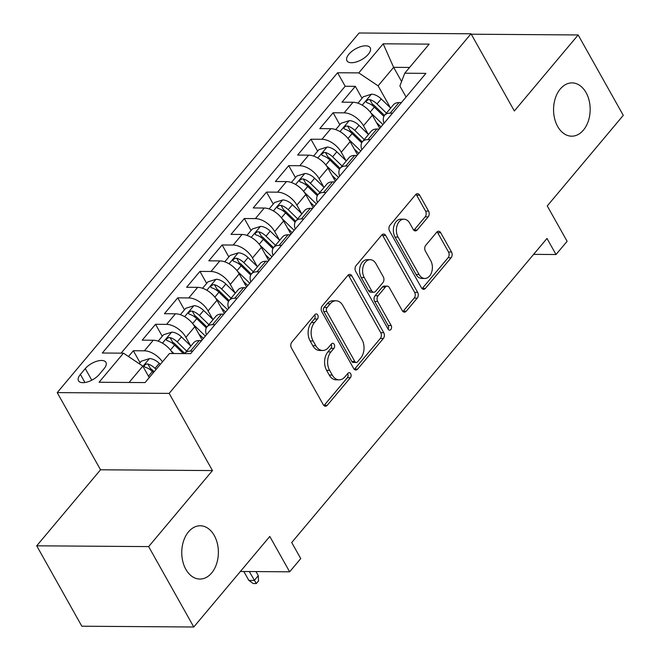 <?xml version="1.0" encoding="UTF-8"?>
<svg xmlns="http://www.w3.org/2000/svg" width="660" height="660" viewBox="0 0 660 660"><rect width="100%" height="100%" fill="white"/><g stroke="black" fill="none" stroke-linecap="round" stroke-linejoin="round"><path stroke-width="0.99" d="M317.732 314.977A2.863 1.963 90.4 0 0 316.222 313.929A2.863 1.963 90.4 0 0 314.968 314.581L291.819 342.161A4.084 2.805 90.4 0 0 291.406 347.911L323.301 404.737A4.084 2.805 90.4 0 0 325.446 406.23A4.084 2.805 90.4 0 0 327.245 405.298L350.394 377.726A2.863 1.963 90.4 0 0 350.683 373.7A2.863 1.963 90.4 0 0 349.181 372.652A2.863 1.963 90.4 0 0 347.919 373.304L344.924 376.868A13.076 8.984 90.4 0 1 339.158 379.846A13.076 8.984 90.4 0 1 332.277 375.078L329.62 370.342A13.076 8.984 90.4 0 1 330.924 351.928L333.919 348.364A2.863 1.963 90.4 0 0 334.207 344.338A2.863 1.963 90.4 0 0 332.706 343.291A2.863 1.963 90.4 0 0 331.444 343.942L328.449 347.515A13.076 8.984 90.4 0 1 322.682 350.485A13.076 8.984 90.4 0 1 315.802 345.716L313.145 340.981A13.076 8.984 90.4 0 1 314.449 322.575L317.443 319.003A2.863 1.963 90.4 0 0 317.732 314.977M322.682 350.485L319.663 350.468A13.076 8.984 90.4 0 1 312.782 345.691L310.126 340.956A13.076 8.984 90.4 0 1 311.421 322.55L314.424 318.986A2.863 1.963 90.4 0 0 314.704 314.952A2.863 1.963 90.4 0 0 314.688 314.919M323.936 405.578A4.084 2.805 90.4 0 0 324.225 405.281L347.374 377.701A2.863 1.963 90.4 0 0 347.655 373.675A2.863 1.963 90.4 0 0 347.638 373.634M339.158 379.846L336.138 379.83A13.076 8.984 90.4 0 1 329.257 375.053L326.601 370.318A13.076 8.984 90.4 0 1 327.904 351.912L330.899 348.34A2.863 1.963 90.4 0 0 331.18 344.314A2.863 1.963 90.4 0 0 331.163 344.281M557.659 126.456A26.647 18.307 90.4 0 0 571.676 136.183A26.647 18.307 90.4 0 0 588.357 120.978A26.647 18.307 90.4 0 0 586.072 92.614A26.647 18.307 90.4 0 0 572.055 82.888A26.647 18.307 90.4 0 0 555.373 98.093A26.647 18.307 90.4 0 0 557.659 126.456M185.856 569.349A26.647 18.307 90.4 0 0 199.881 579.067A26.647 18.307 90.4 0 0 216.562 563.863A26.647 18.307 90.4 0 0 214.269 535.499A26.647 18.307 90.4 0 0 200.252 525.772A26.647 18.307 90.4 0 0 183.571 540.986A26.647 18.307 90.4 0 0 185.856 569.349M348.901 54.203A13.324 6.188 -29.3 0 0 346.962 60.794A13.324 6.188 -29.3 0 0 356.326 61.941A13.324 6.188 -29.3 0 0 368.263 54.343A13.324 6.188 -29.3 0 0 370.202 47.751A13.324 6.188 -29.3 0 0 360.838 46.604A13.324 6.188 -29.3 0 0 348.901 54.203M428.167 216.868A4.084 2.805 90.4 0 0 428.579 211.118L419.628 195.17A4.084 2.805 90.4 0 0 417.483 193.685A4.084 2.805 90.4 0 0 415.676 194.609L389.969 225.241A4.084 2.805 90.4 0 0 389.565 230.992L421.451 287.818A4.084 2.805 90.4 0 0 423.605 289.311A4.084 2.805 90.4 0 0 425.403 288.379L451.11 257.755A4.084 2.805 90.4 0 0 451.522 251.996L440.715 232.741A4.084 2.805 90.4 0 0 438.562 231.248A4.084 2.805 90.4 0 0 436.763 232.18L425.758 245.289A4.084 2.805 90.4 0 0 425.353 251.039L430.708 260.593A10.931 7.507 90.4 0 1 431.648 272.225A10.931 7.507 90.4 0 1 424.809 278.462A10.931 7.507 90.4 0 1 419.059 274.477L398.062 237.064A10.931 7.507 90.4 0 1 397.122 225.431A10.931 7.507 90.4 0 1 403.969 219.186A10.931 7.507 90.4 0 1 409.72 223.179L413.218 229.416A4.084 2.805 90.4 0 0 415.363 230.909A4.084 2.805 90.4 0 0 417.169 229.977L428.167 216.868L425.147 216.851A4.084 2.805 90.4 0 0 425.552 211.093L416.608 195.154A4.084 2.805 90.4 0 0 415.965 194.312M148.648 546.595L212.462 470.572L100.534 469.788L36.721 545.812L148.648 546.595L193.768 627L269.791 536.44L289.649 571.816L300.745 558.599L291.72 542.52L546.991 238.441L556.009 254.521L567.113 241.304L547.255 205.928L623.279 115.36L578.16 34.955L471.265 34.204M212.462 470.572L169.15 393.385L471.026 33.784L514.346 110.979L578.16 34.955M351.871 275.888A4.084 2.805 90.4 0 0 349.717 274.395A4.084 2.805 90.4 0 0 347.919 275.327L322.212 305.951A4.084 2.805 90.4 0 0 321.799 311.71L353.694 368.536A4.084 2.805 90.4 0 0 355.839 370.021A4.084 2.805 90.4 0 0 357.646 369.097L383.353 338.464A4.084 2.805 90.4 0 0 383.757 332.714L351.871 275.888L348.843 275.872A4.084 2.805 90.4 0 0 348.2 275.03M356.087 265.592L381.802 234.968A4.084 2.805 90.4 0 1 383.6 234.044A4.084 2.805 90.4 0 1 385.753 235.529L417.64 292.355A4.084 2.805 90.4 0 1 417.236 298.114L406.23 311.215A4.084 2.805 90.4 0 1 404.432 312.147A4.084 2.805 90.4 0 1 402.278 310.654L389.342 287.611A4.084 2.805 90.4 0 0 387.197 286.118A4.084 2.805 90.4 0 0 385.399 287.05L378.097 295.746A4.084 2.805 90.4 0 0 377.693 301.496L391.157 325.487A2.863 1.963 90.4 0 1 391.397 328.531A2.863 1.963 90.4 0 1 389.606 330.165A2.863 1.963 90.4 0 1 388.105 329.117L355.682 271.351A4.084 2.805 90.4 0 1 356.087 265.592M193.768 627L81.84 626.216L36.721 545.812M362.035 98.299L355.311 86.32L341.995 102.184L353.034 102.267L344.157 112.843A16.657 9.314 40 0 1 363.478 125.796L368.272 134.326M339.834 124.74L333.118 112.761L319.795 128.626L330.841 128.708L321.964 139.285A16.657 9.314 40 0 1 341.278 152.237L346.071 160.768M317.641 151.181L310.918 139.202L297.602 155.067L308.641 155.149L299.764 165.726A16.657 9.314 40 0 1 319.085 178.679L323.87 187.209M295.441 177.623L288.725 165.643L275.401 181.508L286.448 181.591L277.571 192.167A16.657 9.314 40 0 1 296.885 205.12L301.678 213.65M273.248 204.064L266.524 192.085L253.209 207.95L264.248 208.032L255.37 218.608A16.657 9.314 40 0 1 274.692 231.561L279.477 240.091M251.047 230.505L244.332 218.526L231.008 234.391L242.055 234.473L233.17 245.05A16.657 9.314 40 0 1 252.491 258.002L257.284 266.533M228.847 256.946L222.131 244.967L208.816 260.832L219.854 260.914L210.977 271.491A16.657 9.314 40 0 1 230.299 284.443L235.084 292.974M206.654 283.387L199.939 271.409L186.615 287.273L197.662 287.356L188.776 297.932A16.657 9.314 40 0 1 208.098 310.876L212.891 319.415M184.453 309.829L177.738 297.85L164.423 313.714L175.461 313.797L166.584 324.373A16.657 9.314 40 0 1 185.905 337.318L190.69 345.856M162.261 336.27L155.537 324.291L142.222 340.156L153.26 340.238A16.657 9.314 40 0 1 172.582 353.183L172.771 353.512M353.034 102.267A16.657 9.314 -140 0 1 372.355 115.219L379.748 128.378M330.841 128.708A16.657 9.314 -140 0 1 350.163 141.661L357.547 154.819M308.641 155.149A16.657 9.314 -140 0 1 327.962 168.102L335.354 181.261M286.448 181.591A16.657 9.314 -140 0 1 305.77 194.543L313.153 207.702M264.248 208.032A16.657 9.314 -140 0 1 283.569 220.984L290.961 234.143M242.055 234.473A16.657 9.314 -140 0 1 261.368 247.426L268.76 260.584M219.854 260.914A16.657 9.314 -140 0 1 239.176 273.867L246.568 287.026M197.662 287.356A16.657 9.314 -140 0 1 216.975 300.3L224.367 313.467M175.461 313.797A16.657 9.314 -140 0 1 194.782 326.741L202.166 339.908M99.157 374.542L104.041 368.725A12.911 5.989 -29.3 0 0 105.913 362.34A12.911 5.989 -29.3 0 0 96.847 361.226A12.911 5.989 -29.3 0 0 85.28 368.593L80.396 374.41A12.911 5.989 -29.3 0 0 78.523 380.795A12.911 5.989 -29.3 0 0 87.59 381.909A12.911 5.989 -29.3 0 0 99.157 374.542M169.15 393.385L57.214 392.601L359.098 33L471.026 33.784M355.311 86.32L345.18 86.254L337.598 72.749L102.308 353.017L123.486 353.166L142.807 366.118L149.243 377.586M337.598 72.749L358.776 72.897L383.188 43.807L429.173 44.129L404.753 73.219L425.931 73.367L190.641 353.644L169.471 353.496L145.051 382.577L99.066 382.255L123.486 353.166M184.594 353.595A16.657 9.314 40 0 1 184.833 353.29L193.71 342.713A16.657 9.314 40 0 1 199.246 340.56L201.613 340.576M184.833 353.29A16.657 9.314 40 0 1 190.369 351.137L192.737 351.153M401.387 102.605L399.019 102.589A16.657 9.314 -140 0 0 393.484 104.742L384.607 115.319A16.657 9.314 40 0 1 390.142 113.165L392.51 113.182M379.186 129.046L376.819 129.03A16.657 9.314 -140 0 0 371.283 131.183L362.406 141.76A16.657 9.314 40 0 1 367.942 139.606L370.31 139.623M356.994 155.488L354.626 155.471A16.657 9.314 -140 0 0 349.09 157.624L340.213 168.201A16.657 9.314 40 0 1 345.749 166.048L348.109 166.064M334.793 181.929L332.425 181.912A16.657 9.314 -140 0 0 326.89 184.066L318.013 194.642A16.657 9.314 40 0 1 323.548 192.489L325.916 192.505M312.601 208.37L310.233 208.354A16.657 9.314 -140 0 0 304.697 210.507L295.82 221.084A16.657 9.314 40 0 1 301.356 218.93L303.715 218.947M290.4 234.811L288.032 234.795A16.657 9.314 -140 0 0 282.497 236.948L273.62 247.525A16.657 9.314 40 0 1 279.155 245.371L281.523 245.388M268.207 261.253L265.84 261.236A16.657 9.314 -140 0 0 260.304 263.389L251.419 273.966A16.657 9.314 40 0 1 256.954 271.813L259.322 271.829M246.007 287.694L243.639 287.677A16.657 9.314 -140 0 0 238.103 289.831L229.226 300.407A16.657 9.314 40 0 1 234.762 298.254L237.13 298.271M223.806 314.135L221.447 314.119A16.657 9.314 -140 0 0 215.911 316.272L207.025 326.849A16.657 9.314 40 0 1 212.561 324.695L214.929 324.712M140.06 362.711L133.345 350.732L144.383 350.815A16.657 9.314 40 0 1 162.475 361.82M155.537 324.291L166.584 324.373M177.738 297.85L188.776 297.932M199.939 271.409L210.977 271.491M222.131 244.967L233.17 245.05M244.332 218.526L255.37 218.608M266.524 192.085L277.571 192.167M288.725 165.643L299.764 165.726M310.918 139.202L321.964 139.285M333.118 112.761L344.157 112.843M345.18 86.254L121.118 353.149M133.345 350.732L128.486 356.524M401.585 81.51L393.632 67.337L378.097 85.841L390.464 107.885M142.807 366.118L129.088 382.462M100.534 469.788L57.214 392.601M533.618 254.364L556.009 254.521M240.388 571.469L289.649 571.816M409.604 67.444L393.632 67.337L383.188 43.807M406.065 97.028L399.877 85.998L404.753 73.219M206.448 334.81A16.657 9.314 40 0 1 207.025 326.849M228.649 308.368A16.657 9.314 40 0 1 229.226 300.407M250.841 281.927A16.657 9.314 40 0 1 251.419 273.966M273.042 255.486A16.657 9.314 40 0 1 273.62 247.525M295.243 229.045A16.657 9.314 40 0 1 295.82 221.084M317.435 202.603A16.657 9.314 40 0 1 318.013 194.642M339.636 176.162A16.657 9.314 40 0 1 340.213 168.201M361.828 149.721A16.657 9.314 40 0 1 362.406 141.76M384.029 123.28A16.657 9.314 40 0 1 384.607 115.319M378.097 85.841L358.776 72.897M354.337 369.369A4.084 2.805 90.4 0 0 354.618 369.072L380.325 338.448A4.084 2.805 90.4 0 0 380.737 332.698L348.843 275.872M327.088 307.519A2.863 1.963 90.4 0 0 326.799 311.545L354.791 361.424A2.863 1.963 90.4 0 0 356.301 362.472A2.863 1.963 90.4 0 0 357.555 361.82L360.715 358.058A13.076 8.984 90.4 0 0 362.018 339.644L342.887 305.555A13.076 8.984 90.4 0 0 336.006 300.778A13.076 8.984 90.4 0 0 330.248 303.757L327.088 307.519L324.06 307.494A2.863 1.963 90.4 0 0 323.779 311.528L326.799 311.545M356.301 362.472L353.273 362.447A2.863 1.963 90.4 0 1 351.772 361.408L323.779 311.528M336.006 300.778L332.978 300.762A13.076 8.984 90.4 0 0 327.22 303.732L330.248 303.757M324.06 307.494L327.22 303.732M402.922 311.495A4.084 2.805 90.4 0 0 403.202 311.198L414.208 298.089A4.084 2.805 90.4 0 0 414.612 292.339L382.726 235.513A4.084 2.805 90.4 0 0 382.082 234.671M387.197 286.118L384.17 286.093A4.084 2.805 90.4 0 0 382.371 287.026L375.07 295.721A4.084 2.805 90.4 0 0 374.665 301.471L388.129 325.462L391.157 325.487M388.105 329.117A2.863 1.963 90.4 0 0 388.129 325.462M375.928 263.695A10.931 7.507 90.4 0 0 370.177 259.702A10.931 7.507 90.4 0 0 363.33 265.947A10.931 7.507 90.4 0 0 364.27 277.579L371.662 290.763A4.084 2.805 90.4 0 0 373.816 292.256A4.084 2.805 90.4 0 0 375.614 291.324L382.915 282.628A4.084 2.805 90.4 0 0 383.32 276.878L375.928 263.695M370.177 259.702L367.15 259.685A10.931 7.507 90.4 0 0 360.302 265.922A10.931 7.507 90.4 0 0 361.243 277.563L364.27 277.579M373.816 292.256L370.788 292.231A4.084 2.805 90.4 0 1 368.643 290.738L361.243 277.563M413.861 230.249A4.084 2.805 90.4 0 0 414.142 229.952L425.147 216.851M403.969 219.186L400.942 219.169A10.931 7.507 90.4 0 0 394.094 225.407A10.931 7.507 90.4 0 0 395.035 237.047L398.062 237.064M424.809 278.462L421.781 278.446A10.931 7.507 90.4 0 1 416.031 274.453L395.035 237.047M422.095 288.651A4.084 2.805 90.4 0 0 422.375 288.354L448.09 257.73A4.084 2.805 90.4 0 0 448.495 251.98L437.687 232.724A4.084 2.805 90.4 0 0 437.044 231.883M139.219 363.718L141.339 361.185L149.606 358.586A11.03 6.171 40 0 1 159.258 363.33L160.331 364.378M156.115 369.402L155.034 368.354A11.03 6.171 -140 0 0 147.881 364.023L146.297 364.072L144.4 365.392L144.21 366.548L145.216 367.199A11.03 6.171 40 0 1 152.369 371.53L153.45 372.57M147.881 364.023L150.48 368.651A5.618 3.143 40 0 1 152.575 370.21L154.151 371.737M258.283 575.685L258.53 580.915L256.311 583.555L253.283 583.539L248.837 580.404L254.282 580.445L258.283 575.685L255.981 571.585M256.311 583.555L249.282 571.535M248.837 580.404L243.837 571.494M170.965 350.707L173.869 353.521M158.161 341.146L163.531 334.744L171.806 332.145A11.03 6.171 40 0 1 181.45 336.889L190.905 346.063M186.681 351.087L177.235 341.913A11.03 6.171 -140 0 0 170.082 337.582L168.498 337.631L166.592 338.951L166.411 340.106L167.417 340.758A11.03 6.171 40 0 1 174.57 345.089L183.331 353.587M170.082 337.582L172.681 342.21A5.618 3.143 40 0 1 174.776 343.769L184.726 353.422M198.883 334.059L203.404 338.44M193.165 324.266L205.367 336.105M180.362 314.704L185.732 308.302L193.999 305.704A11.03 6.171 40 0 1 203.651 310.447L213.097 319.621M208.882 324.646L199.427 315.472A11.03 6.171 -140 0 0 192.274 311.14L190.69 311.19L188.793 312.51L188.603 313.665L189.61 314.317A11.03 6.171 40 0 1 196.771 318.648L206.332 327.921M192.274 311.14L194.873 315.769A5.618 3.143 40 0 1 196.969 317.328L206.918 326.98M221.084 307.618L225.604 311.998M215.358 297.825L227.56 309.664M202.554 288.263L207.933 281.861L216.2 279.262A11.03 6.171 40 0 1 225.844 284.006L235.298 293.18M231.083 298.204L221.628 289.03A11.03 6.171 -140 0 0 214.475 284.699L212.891 284.749L210.986 286.069L210.804 287.224L211.81 287.875A11.03 6.171 40 0 1 218.963 292.207L228.525 301.488M214.475 284.699L217.074 289.327A5.618 3.143 40 0 1 219.169 290.887L229.119 300.539M243.276 281.176L247.797 285.557M237.559 271.384L249.761 283.222M224.755 261.822L230.125 255.42L238.4 252.821A11.03 6.171 40 0 1 248.044 257.565L257.491 266.739M253.275 271.763L243.821 262.589A11.03 6.171 -140 0 0 236.668 258.258L235.084 258.308L233.186 259.627L232.996 260.783L234.003 261.434A11.03 6.171 40 0 1 241.164 265.765L250.726 275.047M236.668 258.258L239.266 262.886A5.618 3.143 40 0 1 241.362 264.445L251.32 274.098M265.477 254.735L269.998 259.116M259.751 244.942L271.953 256.781M246.947 235.381L252.326 228.979L260.593 226.38A11.03 6.171 40 0 1 270.237 231.124L279.691 240.298M275.476 245.322L266.021 236.148A11.03 6.171 -140 0 0 258.868 231.817L257.284 231.866L255.379 233.186L255.197 234.341L256.204 234.993A11.03 6.171 40 0 1 263.356 239.324L272.918 248.605M258.868 231.817L261.467 236.445A5.618 3.143 40 0 1 263.563 238.004L273.512 247.657M287.669 228.294L292.19 232.675M281.952 218.501L294.154 230.34M269.148 208.939L274.519 202.537L282.793 199.939A11.03 6.171 40 0 1 292.438 204.682L301.884 213.857M297.668 218.881L288.222 209.707A11.03 6.171 -140 0 0 281.061 205.375L279.477 205.425L277.579 206.745L277.39 207.9L278.404 208.552A11.03 6.171 40 0 1 285.557 212.883L295.119 222.164M281.061 205.375L283.66 210.004A5.618 3.143 40 0 1 285.755 211.563L295.713 221.215M309.87 201.853L314.391 206.233M304.153 192.06L316.354 203.899M291.34 182.498L296.719 176.096L304.986 173.498A11.03 6.171 40 0 1 314.63 178.241L324.085 187.415M319.869 192.439L310.414 183.265A11.03 6.171 -140 0 0 303.262 178.934L301.678 178.984L299.772 180.304L299.59 181.459L300.597 182.111A11.03 6.171 40 0 1 307.75 186.442L317.311 195.723M303.262 178.934L305.861 183.562A5.618 3.143 40 0 1 307.956 185.122L317.905 194.774M332.062 175.411L336.584 179.792M326.345 165.619L338.547 177.457M313.541 156.057L318.912 149.655L327.187 147.056A11.03 6.171 40 0 1 336.831 151.8L346.277 160.974M342.061 165.998L332.615 156.824A11.03 6.171 -140 0 0 325.462 152.493L323.878 152.542L321.973 153.862L321.783 155.017L322.798 155.669A11.03 6.171 40 0 1 329.95 160L339.512 169.282M325.462 152.493L328.053 157.121A5.618 3.143 40 0 1 330.149 158.68L340.106 168.333M354.263 148.97L358.784 153.351M348.546 139.177L360.748 151.016M335.734 129.616L341.113 123.214L349.379 120.615A11.03 6.171 40 0 1 359.024 125.359L368.478 134.533M364.262 139.557L354.808 130.383A11.03 6.171 -140 0 0 347.655 126.052L346.071 126.101L344.165 127.421L343.984 128.576L344.99 129.228A11.03 6.171 40 0 1 352.143 133.559L361.713 142.84M347.655 126.052L350.254 130.68A5.618 3.143 40 0 1 352.349 132.239L362.299 141.892M376.456 122.529L380.977 126.91M370.738 112.736L382.94 124.575M357.935 103.174L363.305 96.781L371.58 94.174A11.03 6.171 40 0 1 381.224 98.918L390.679 108.091M386.455 113.116L377.008 103.942A11.03 6.171 -140 0 0 369.856 99.61L368.272 99.66L366.366 100.98L366.176 102.135L367.191 102.787A11.03 6.171 40 0 1 374.344 107.118L383.905 116.399M369.856 99.61L372.446 104.239A5.618 3.143 40 0 1 374.55 105.798L384.499 115.45M372.355 115.219L363.478 125.796M350.163 141.661L341.278 152.237M327.962 168.102L319.085 178.679M305.77 194.543L296.885 205.12M283.569 220.984L274.692 231.561M261.368 247.426L252.491 258.002M239.176 273.867L230.299 284.443M216.975 300.3L208.098 310.876M194.782 326.741L185.905 337.318M199.246 340.56L190.369 351.137M399.019 102.589L390.142 113.165M376.819 129.03L367.942 139.606M354.626 155.471L345.749 166.048M332.425 181.912L323.548 192.489M310.233 208.354L301.356 218.93M288.032 234.795L279.155 245.371M265.84 261.236L256.954 271.813M243.639 287.677L234.762 298.254M221.447 314.119L212.561 324.695M153.26 340.238L144.383 350.815M84.95 382.511L80.396 374.41M91.79 380.193L85.28 368.593M311.421 322.55L314.449 322.575M310.126 340.956L313.145 340.981M312.782 345.691L315.802 345.716M330.899 348.34L333.919 348.364M327.904 351.912L330.924 351.928M326.601 370.318L329.62 370.342M329.257 375.053L332.277 375.078M347.374 377.701L350.394 377.726M324.225 405.281L327.245 405.298M314.424 318.986L317.443 319.003M380.737 332.698L383.757 332.714M380.325 338.448L383.353 338.464M354.618 369.072L357.646 369.097M351.772 361.408L354.791 361.424M382.726 235.513L385.753 235.529M414.612 292.339L417.64 292.355M414.208 298.089L417.236 298.114M403.202 311.198L406.23 311.215M382.371 287.026L385.399 287.05M375.07 295.721L378.097 295.746M374.665 301.471L377.693 301.496M368.643 290.738L371.662 290.763M414.142 229.952L417.169 229.977M416.031 274.453L419.059 274.477M437.687 232.724L440.715 232.741M448.495 251.98L451.522 251.996M448.09 257.73L451.11 257.755M422.375 288.354L425.403 288.379M416.608 195.154L419.628 195.17M425.552 211.093L428.579 211.118M149.399 358.652L142.939 366.349M152.369 371.53L148.459 376.192M159.258 363.33L155.034 368.354M171.6 332.211L162.434 343.126M174.57 345.089L170.437 350.014M181.45 336.889L177.235 341.913M193.792 305.77L184.635 316.685M196.771 318.648L192.629 323.573M203.651 310.447L199.427 315.472M215.993 279.328L206.827 290.243M218.963 292.207L214.83 297.132M225.844 284.006L221.628 289.03M238.186 252.887L229.028 263.802M241.164 265.765L237.023 270.691M248.044 257.565L243.821 262.589M260.387 226.446L251.221 237.361M263.356 239.324L259.223 244.249M270.237 231.124L266.021 236.148M282.587 200.005L273.421 210.919M285.557 212.883L281.416 217.808M292.438 204.682L288.222 209.707M304.78 173.563L295.614 184.478M307.75 186.442L303.616 191.367M314.63 178.241L310.414 183.265M326.98 147.122L317.815 158.037M329.95 160L325.809 164.926M336.831 151.8L332.615 156.824M349.173 120.681L340.007 131.596M352.143 133.559L348.01 138.484M359.024 125.359L354.808 130.383M371.374 94.24L362.208 105.154M374.344 107.118L370.202 112.043M381.224 98.918L377.008 103.942"/></g></svg>
